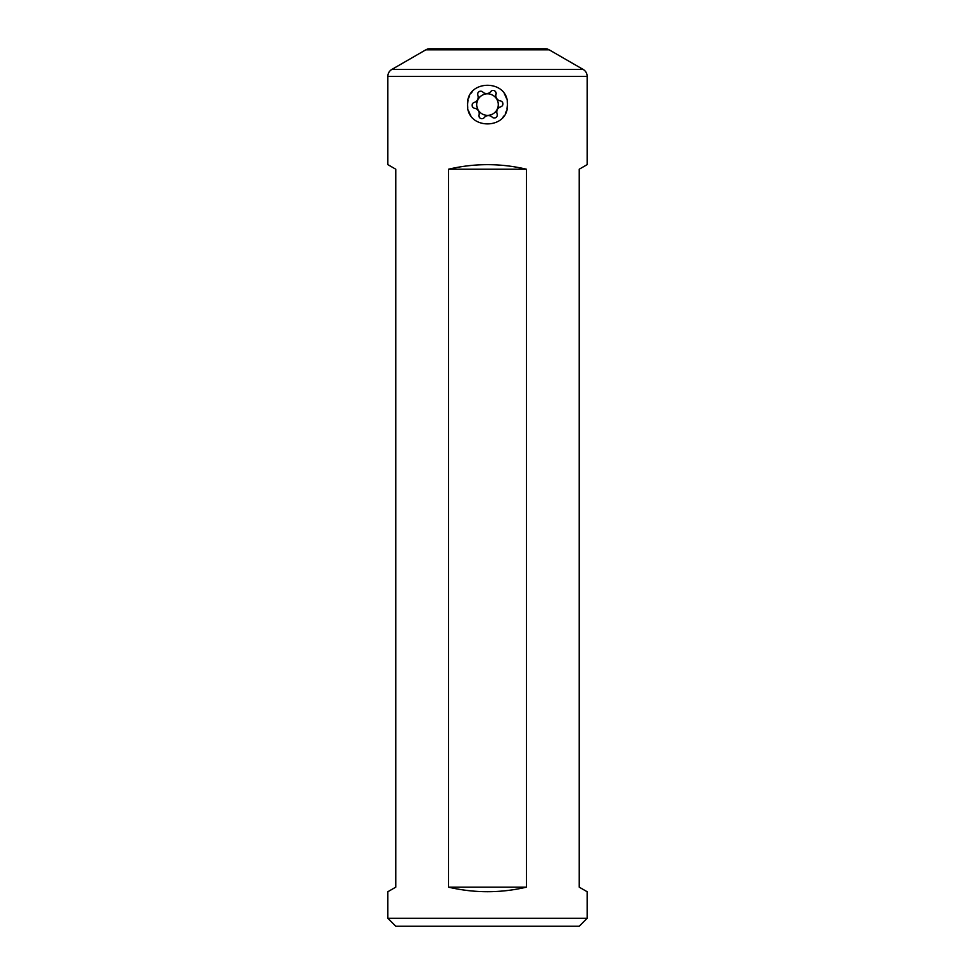 <?xml version="1.0" encoding="UTF-8"?>
<svg xmlns="http://www.w3.org/2000/svg" width="975" height="975" viewBox="0 0 975 975"><rect width="100%" height="100%" fill="white"/><g stroke="black" fill="none" stroke-linecap="round" stroke-linejoin="round"><path stroke-width="1.46" d="M467.768 107.469L467.561 104.593C466.318 78.89 508.658 78.829 507.439 104.593C508.682 130.297 466.342 130.345 467.561 104.593L468.049 100.206M470.706 115.355L469.755 113.685M469.682 113.539L468.585 110.894M468.609 98.183L469.633 95.721M471.108 93.222L472.229 91.772M387.843 918.267L395.813 926.25L579.187 926.25L587.157 918.267L387.843 918.267L387.843 891.735L395.765 887.165L395.765 169.211L387.843 164.629L387.843 76.355A7.983 7.983 0 0 1 391.828 69.444L425.819 49.823A7.983 7.983 0 0 1 429.804 48.75L545.196 48.75A7.983 7.983 0 0 1 549.181 49.823L583.172 69.444A7.983 7.983 0 0 1 587.157 76.355L587.157 164.629L579.235 169.211L579.235 887.165L587.157 891.735L587.157 918.267M526.439 169.211C500.48 163.142 474.52 163.142 448.561 169.211L448.561 887.165C474.52 893.222 500.48 893.222 526.439 887.165L526.439 169.211L448.561 169.211M504.294 93.832L505.245 95.501M505.318 95.635L506.415 98.292M507.232 101.717L507.427 103.874M507.439 104.593L506.951 108.981M506.391 110.992L505.367 113.453M503.892 115.952L502.771 117.414M448.561 887.165L526.439 887.165M498.249 103.984A10.774 10.774 0 0 0 486.891 93.844A10.774 10.774 0 0 0 476.751 105.202A10.774 10.774 0 0 0 488.109 115.343A10.774 10.774 0 0 0 498.249 103.984M496.019 94.282A5.35 5.35 0 0 0 500.358 100.9A3.022 3.022 0 0 1 500.687 106.811A5.35 5.35 0 0 0 497.116 113.88A3.022 3.022 0 0 1 492.168 117.122A5.35 5.35 0 0 0 484.27 117.561A3.022 3.022 0 0 1 478.981 114.904A5.35 5.35 0 0 0 474.642 108.274A3.022 3.022 0 0 1 474.313 102.375A5.35 5.35 0 0 0 477.884 95.306A3.022 3.022 0 0 1 482.832 92.064A5.35 5.35 0 0 0 490.73 91.613A3.022 3.022 0 0 1 496.019 94.282M387.843 76.355L587.157 76.355M391.828 69.444L583.172 69.444M425.819 49.823L549.181 49.823"/></g></svg>
